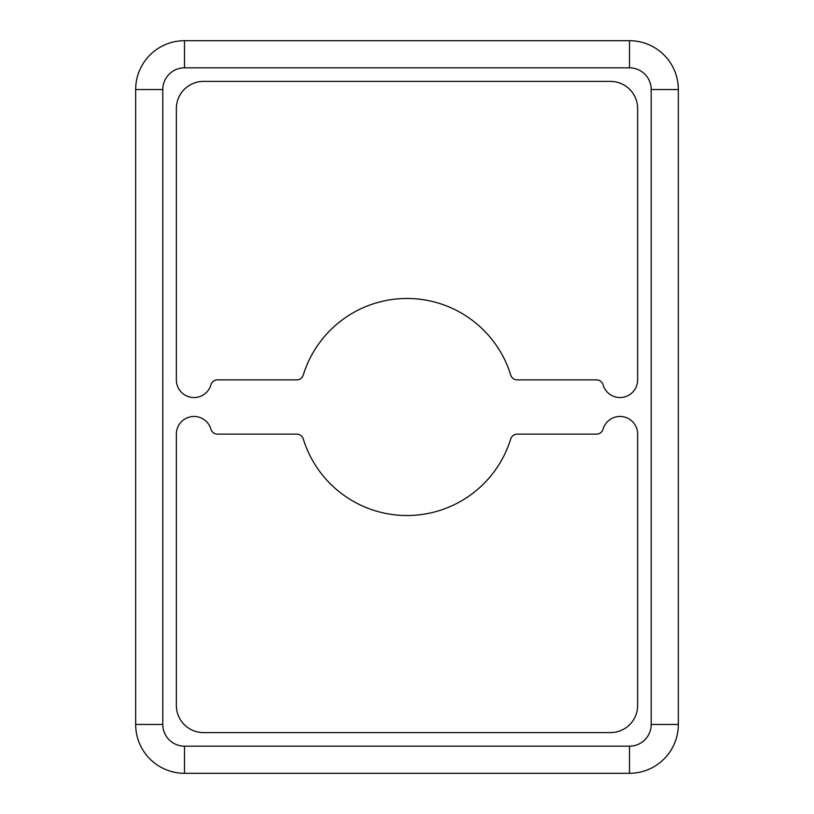 <?xml version="1.0" encoding="UTF-8"?>
<svg xmlns="http://www.w3.org/2000/svg" width="814" height="814" viewBox="0 0 814 814"><rect width="100%" height="100%" fill="white"/><g stroke="black" fill="none" stroke-linecap="round" stroke-linejoin="round"><path stroke-width="1.22" d="M629.497 40.7L184.503 40.7A48.84 48.84 0 0 0 135.663 89.54L135.663 724.46A48.84 48.84 0 0 0 184.503 773.3L629.497 773.3A48.84 48.84 0 0 0 678.337 724.46L678.337 89.54A48.84 48.84 0 0 0 629.497 40.7L629.497 67.837L184.503 67.837L184.503 40.7A48.84 48.84 0 0 0 135.663 89.54L162.8 89.54L162.8 724.46A21.703 21.703 0 0 0 184.503 746.163L629.497 746.163A21.703 21.703 0 0 0 651.2 724.46L651.2 89.54A21.703 21.703 0 0 0 629.497 67.837M217.46 434.137A6.787 6.787 0 0 1 210.948 429.232A17.633 17.633 0 0 0 176.363 434.137L176.363 705.463A27.137 27.137 0 0 0 203.5 732.6L610.5 732.6A27.137 27.137 0 0 0 637.637 705.463L637.637 434.137A17.633 17.633 0 0 0 603.052 429.232A6.787 6.787 0 0 1 596.54 434.137L517.216 434.137A6.787 6.787 0 0 0 510.734 438.919A108.537 108.537 0 0 1 303.266 438.919A6.787 6.787 0 0 0 296.784 434.137L217.46 434.137M203.5 81.4A27.137 27.137 0 0 0 176.363 108.537L176.363 379.863A17.633 17.633 0 0 0 210.948 384.768A6.787 6.787 0 0 1 217.46 379.863L296.784 379.863A6.787 6.787 0 0 0 303.266 375.081A108.537 108.537 0 0 1 510.734 375.081A6.787 6.787 0 0 0 517.216 379.863L596.54 379.863A6.787 6.787 0 0 1 603.052 384.768A17.633 17.633 0 0 0 637.637 379.863L637.637 108.537A27.137 27.137 0 0 0 610.5 81.4L203.5 81.4M678.337 592.867L678.337 628.133M678.337 185.867L678.337 221.133M135.663 592.867L135.663 628.133M135.663 185.867L135.663 221.133M651.2 89.54L678.337 89.54M184.503 67.837A21.703 21.703 0 0 0 162.8 89.54M629.497 746.163L629.497 773.3A48.84 48.84 0 0 0 678.337 724.46L651.2 724.46M184.503 746.163L184.503 773.3M162.8 724.46L135.663 724.46"/></g></svg>
